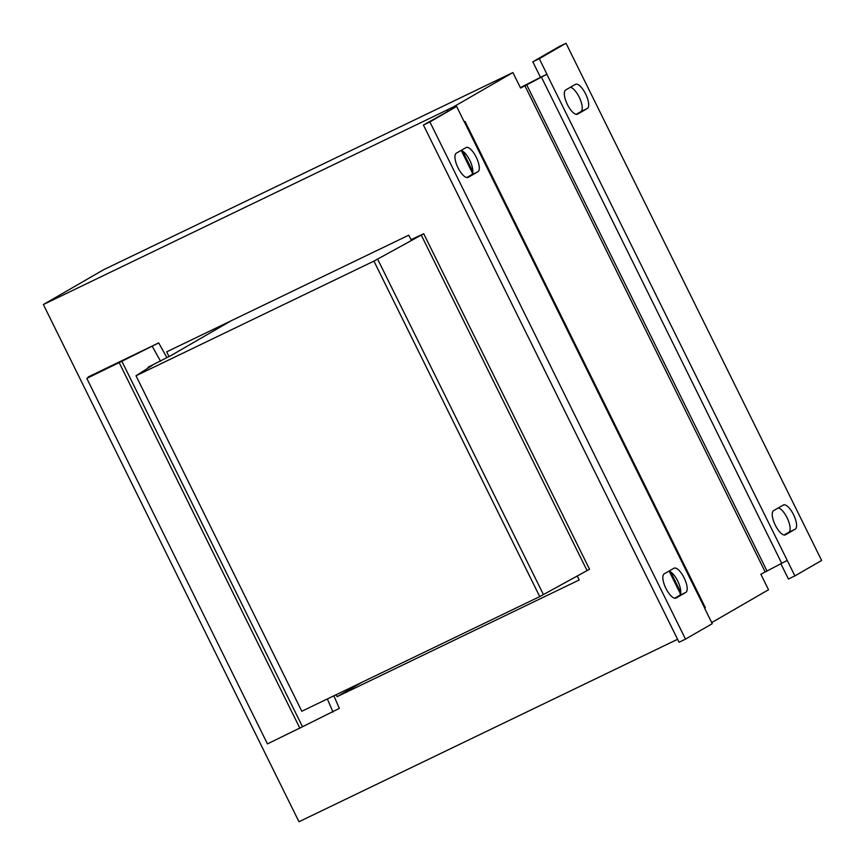 <?xml version="1.0" encoding="UTF-8"?>
<svg xmlns="http://www.w3.org/2000/svg" width="865" height="865" viewBox="0 0 865 865"><rect width="100%" height="100%" fill="white"/><g stroke="black" fill="none" stroke-linecap="round" stroke-linejoin="round"><path stroke-width="1.3" d="M362.046 682.236L337.091 696.66L336.128 694.725M546.95 74.217L540.495 77.331L532.818 61.815L539.284 58.701L546.95 74.217L520.568 88.068L512.902 72.552L103.53 269.772L43.369 304.545L298.976 821.75L677.598 639.289M43.369 304.545L446.891 110.082L447.421 111.174M411.091 239.843L408.788 235.172L166.675 351.85L168.978 356.521M411.016 239.67L423.72 233.755L589.53 569.246L539.738 596.601L301.82 711.257L136.01 375.767L152.337 365.344L148.001 367.236L170.956 355.569L231.096 320.807M423.72 233.755L373.929 261.111L136.01 375.767M333.879 695.806L339.329 708.392L302.501 726.751L121.868 361.256L86.814 378.405L93.312 374.642L88.273 376.935L158.695 342.908L166.858 357.537M587.097 570.651L421.287 235.161M543.382 594.493L377.572 259.003M539.738 596.601L373.929 261.111M302.501 726.751L267.447 743.889L86.814 378.405M299.896 728.254L119.262 362.77M158.695 342.908L121.868 361.256M327.338 698.952L333.014 712.046M152.381 346.551L160.544 361.192M464.191 121.781L465.067 121.478L464.3 121.987L456.634 106.471L423.428 125.036L679.047 642.241L685.502 639.127L429.894 121.922L423.428 125.036M454.406 107.541L453.952 106.622L447.497 109.736L448.038 110.817M546.842 74.282L794.892 575.906L788.437 579.02L780.879 563.731M787.128 560.455L760.854 574.241L768.52 589.757L711.711 622.584M540.495 77.331L520.352 87.635M685.502 639.127L712.252 623.676L704.575 608.16L705.343 607.652L465.067 121.478M539.284 58.701L566.024 43.25L559.558 46.364L532.818 61.815M784.079 534.992L788.783 532.278A13.462 4.898 -115.7 0 0 787.864 519.476A13.462 4.898 -115.7 0 0 778.284 507.939M576.177 114.331L580.88 111.617A13.462 4.898 -115.7 0 0 579.972 98.826A13.462 4.898 -115.7 0 0 570.381 87.279M566.024 43.25L821.631 560.455L794.892 575.906M783.312 505.03A13.462 4.898 -115.7 0 1 783.42 504.965A13.462 4.898 -115.7 0 1 793.605 514.805A13.462 4.898 -115.7 0 1 795.238 529.164L785.507 534.786A13.462 4.898 -115.7 0 1 785.398 534.851A13.462 4.898 -115.7 0 1 775.213 525.012A13.462 4.898 -115.7 0 1 773.58 510.653L783.312 505.03M575.409 84.37A13.462 4.898 -115.7 0 1 575.528 84.305A13.462 4.898 -115.7 0 1 585.702 94.144A13.462 4.898 -115.7 0 1 587.335 108.503L577.615 114.126A13.462 4.898 -115.7 0 1 577.496 114.191A13.462 4.898 -115.7 0 1 567.31 104.351A13.462 4.898 -115.7 0 1 565.678 89.992L575.409 84.37M466.786 177.552L471.49 174.838A13.462 4.898 -115.7 0 0 470.582 162.047A13.462 4.898 -115.7 0 0 460.991 150.499M674.689 598.212L679.393 595.498A13.462 4.898 -115.7 0 0 678.484 582.696A13.462 4.898 -115.7 0 0 668.894 571.159M429.894 121.922L456.634 106.471M466.019 147.591A13.462 4.898 -115.7 0 1 466.138 147.526A13.462 4.898 -115.7 0 1 476.312 157.365A13.462 4.898 -115.7 0 1 477.945 171.724L468.225 177.347A13.462 4.898 -115.7 0 1 468.106 177.412A13.462 4.898 -115.7 0 1 457.92 167.572A13.462 4.898 -115.7 0 1 456.288 153.213L466.019 147.591M673.922 568.251A13.462 4.898 -115.7 0 1 674.04 568.186A13.462 4.898 -115.7 0 1 684.215 578.025A13.462 4.898 -115.7 0 1 685.848 592.384L676.127 598.007A13.462 4.898 -115.7 0 1 676.008 598.072A13.462 4.898 -115.7 0 1 665.823 588.232A13.462 4.898 -115.7 0 1 664.19 573.873L673.922 568.251M453.952 106.622L512.902 72.552M447.497 109.736L446.891 110.082M577.247 576.025L579.204 579.982L337.091 696.66M148.347 367.949L148.001 367.236M541.425 77.136L781.711 563.31M526.634 84.651L766.92 570.824M524.839 85.603L765.114 571.776M464.397 121.922L704.683 608.095M462.732 151.234L472.831 171.692M670.624 571.895L680.733 592.352M685.848 592.384L679.393 595.498M477.945 171.724L471.49 174.838M587.335 108.503L580.88 111.617M795.238 529.164L788.783 532.278M461.315 150.575L472.56 173.324M669.218 571.235L680.463 593.985"/></g></svg>
